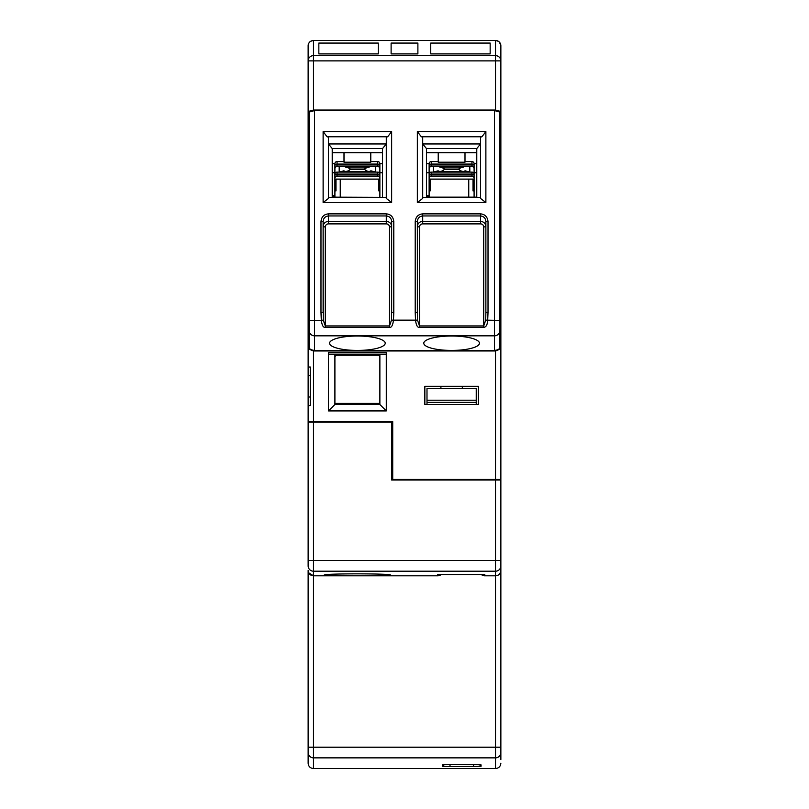 <?xml version="1.0" encoding="UTF-8"?>
<svg xmlns="http://www.w3.org/2000/svg" width="809" height="809" viewBox="0 0 809 809"><rect width="100%" height="100%" fill="white"/><g stroke="black" fill="none" stroke-linecap="round" stroke-linejoin="round"><path stroke-width="1.21" d="M308.138 375.588L308.138 348.821L313.488 350.964L313.488 421.631L308.138 421.631L308.138 375.588L310.272 375.588M308.138 421.631L308.138 422.167L313.488 422.167L313.488 560.526L495.512 560.526L495.512 479.99L500.862 479.99L500.862 752.532A5.35 5.319 180 0 1 495.512 757.861L313.488 757.861L313.488 768.55C310.231 768.237 308.451 766.447 308.138 763.2L308.138 570.456C308.451 573.712 310.231 575.502 313.488 575.816L313.488 747.213L495.512 747.213L495.512 575.816L484.803 575.816A5.35 5.35 0 0 1 481.315 574.521A5.35 5.35 0 0 0 484.803 575.816L484.803 574.521L437.689 574.521L484.803 574.521M313.488 421.631L392.719 421.631L392.719 479.454L495.512 479.454L495.512 350.964L500.862 348.821L500.862 111.521L495.512 110.044L313.488 110.044L308.138 111.521L308.138 45.8L308.138 60.887L308.138 45.8L308.856 43.13A5.35 5.35 0 0 0 308.553 43.737L308.856 43.13A5.35 5.35 0 0 0 308.553 43.737M308.138 111.521L308.138 348.821M308.138 367.023L310.272 367.023L310.272 405.572L308.138 405.572M310.272 397.007L308.138 397.007M500.862 310.272L499.8 310.272M495.512 350.964L313.488 350.964M309.2 310.272L308.138 310.272M379.876 180.185L378.804 180.185L378.804 190.884L379.876 190.884M334.906 190.884L335.978 190.884L335.978 179.113L378.804 179.113L378.804 180.185M335.978 180.185L334.906 180.185M468.745 179.113L468.745 197.153M478.382 479.99L478.382 479.454M340.255 179.113L340.255 197.153M334.906 403.428L379.876 403.428M308.138 45.8A5.35 5.35 0 0 1 308.512 43.817A5.35 5.35 0 0 0 308.138 45.8C308.451 42.543 310.241 40.763 313.488 40.45L313.488 55.639L495.512 55.639A5.35 5.248 0 0 1 500.862 60.887L500.862 45.8C500.549 42.543 498.759 40.763 495.512 40.45L313.488 40.45L310.626 41.279M309.493 42.24L308.856 43.13M310.666 41.259A5.35 5.35 0 0 0 309.453 42.29A5.35 5.35 0 0 1 310.666 41.259M494.441 479.99L494.441 479.454M486.947 479.99L486.947 479.454M378.804 404.5L378.804 403.428M335.978 403.428L335.978 404.5M322.053 421.631L322.053 422.167M424.846 404.5L424.846 386.298L478.382 386.298L478.382 404.5L424.846 404.5M328.474 410.921L386.298 410.921L386.298 352.572L328.474 352.572L328.474 410.921L334.906 404.5L379.876 404.5L379.876 354.18M500.862 348.821L500.862 479.454L495.512 479.454M391.647 477.806L392.719 479.454L391.647 477.806L392.719 479.454L391.647 468.745M392.719 421.631L392.719 479.454M386.298 410.921L379.876 404.5M386.298 354.18L328.474 354.18M334.906 404.5L334.906 354.18M495.512 110.044L495.512 60.887L500.862 60.887L500.862 111.521M474.094 180.185L473.022 180.185L473.022 190.884L474.094 190.884M429.124 190.884L430.196 190.884L430.196 179.113L473.022 179.113L473.022 180.185M430.196 180.185L429.124 180.185M309.2 138.956L308.138 138.956M500.862 138.956L499.8 138.956M430.732 53.91L430.732 43.059L490.163 43.059L490.163 53.91L430.732 53.91L430.732 43.059M318.837 43.059L378.268 43.059L378.268 53.91L318.837 53.91L318.837 43.059L318.837 53.91M391.111 43.059L417.889 43.059L417.889 53.91L391.111 53.91L391.111 43.059L391.111 53.91M490.163 53.91L490.163 43.059M378.268 53.91L378.268 43.059M417.889 53.91L417.889 43.059M499.507 42.24L500.862 45.8A5.35 5.35 0 0 0 495.512 40.45L498.374 41.279M500.447 43.716L500.144 43.13M462.323 388.441L462.323 386.298M440.905 388.441L440.905 386.298M363.807 403.428L363.807 404.5L363.807 403.428M371.311 403.428L371.311 404.5M340.255 403.428L340.255 404.5M387.309 421.631A12.853 12.853 0 0 1 386.803 422.167M327.979 422.167A12.853 12.853 0 0 1 327.463 421.631M379.876 357.386A2.144 2.144 0 0 0 377.732 355.242A2.144 2.144 0 0 1 379.876 357.386M337.04 355.242A2.144 2.144 0 0 0 334.906 357.386A2.144 2.144 0 0 1 337.04 355.242L344.007 355.242L344.007 354.18M370.775 354.18L370.775 355.242L377.732 355.242M370.775 355.242L344.007 355.242M499.8 330.659A5.35 5.167 180 0 1 494.441 335.826L314.559 335.826L314.559 350.428L494.441 350.428C498.111 350.024 499.901 348.912 499.8 347.112L499.8 112.057L494.441 110.58L314.559 110.58L314.559 320.313L321.315 320.313C322.012 325.43 323.337 327.766 325.269 327.321L389.513 327.321C391.435 327.776 392.749 325.451 393.467 320.313L393.791 312.476L391.647 312.476L391.647 221.636L393.791 221.636C393.295 216.863 390.787 214.274 386.298 213.869L328.474 213.869C323.974 214.264 321.476 216.852 320.981 221.636L323.125 221.636L323.287 320.142L321.315 320.313L320.981 312.476L323.125 312.476L323.125 226.571C323.448 223.405 325.228 221.666 328.474 221.363L386.298 221.363C389.544 221.676 391.334 223.405 391.647 226.571L391.647 221.636C391.384 218.228 389.594 216.327 386.298 215.942L328.474 215.942L328.474 223.881A3.216 3.145 180 0 0 325.269 227.026L325.269 325.936L323.287 320.142M314.559 350.428C310.889 350.024 309.099 348.912 309.2 347.112L309.2 112.057L314.559 110.58M329.546 343.218A27.84 7.21 180 0 0 357.386 350.428A27.84 7.21 180 0 0 385.226 343.218A27.84 7.21 180 0 0 357.386 336.018A27.84 7.21 180 0 0 329.546 343.218M423.774 343.218A27.84 7.21 180 0 0 451.614 350.428A27.84 7.21 180 0 0 479.454 343.218A27.84 7.21 180 0 0 451.614 336.018A27.84 7.21 180 0 0 423.774 343.218M485.713 320.142L483.731 325.936L419.487 325.936L417.515 320.142L417.353 312.476L417.353 221.636C417.616 218.228 419.406 216.327 422.702 215.942L422.702 223.881A3.216 3.145 180 0 0 419.487 227.026L419.487 327.321L483.731 327.321C486.067 327.2 487.382 324.864 487.685 320.313L488.019 312.476L485.875 312.476L485.713 320.142L494.441 320.313L494.441 110.58M419.487 327.321C417.565 327.776 416.241 325.44 415.533 320.313L415.209 312.476L417.353 312.476L417.353 226.571C417.666 223.405 419.446 221.666 422.702 221.363L480.526 221.363L480.526 215.942C483.822 216.327 485.602 218.228 485.875 221.636L488.019 221.636L488.019 312.476M419.487 227.026L417.353 226.571L417.353 221.636L415.209 221.636C415.705 216.893 418.202 214.304 422.702 213.869L480.526 213.869C484.985 214.264 487.483 216.852 488.019 221.636M417.353 131.594L417.353 202.543L485.875 202.543L485.875 131.594L417.353 131.594L421.317 136.761L422.702 137.136L422.702 198.427L417.353 202.543M391.647 202.543L391.647 131.594L323.125 131.594L323.125 202.543L391.647 202.543L386.298 198.427L386.298 137.136L387.683 136.761L327.089 136.761L323.125 131.594M391.485 320.142L391.647 226.571L389.513 227.026L389.513 325.936L391.485 320.142L417.515 320.142M328.474 213.869L328.474 215.942C325.178 216.327 323.398 218.228 323.125 221.636L323.125 226.571L325.269 227.026M476.774 148.553L426.454 148.553L426.454 197.153L476.774 197.153L476.774 148.553L480.526 143.962L422.702 143.962L426.454 148.553M485.875 131.594L481.911 136.761L421.317 136.761M481.911 136.761L480.526 137.136L480.526 198.427L485.875 202.543M422.702 197.366L480.526 197.366M483.731 327.321L483.731 227.026L485.875 226.571L485.875 221.636L485.875 312.476L485.875 226.571C485.562 223.405 483.772 221.666 480.526 221.363L480.526 223.881L422.702 223.881M391.647 131.594L387.683 136.761M382.546 197.153L382.546 148.553L332.226 148.553L332.226 197.153L382.849 197.366M332.226 148.553L328.474 143.962L386.298 143.962L382.546 148.553M328.474 197.366L386.298 197.366M323.125 202.543L328.474 198.427L328.474 137.136L327.089 136.761M332.226 172.732L334.906 172.732L334.906 195.485L332.226 195.485M334.906 197.153L334.906 195.485M334.906 172.732L334.906 163.651A2.144 2.073 0 0 1 337.04 161.578L344.007 161.578L344.007 152.749M334.906 178.334A2.144 2.073 180 0 1 337.04 176.271L377.732 176.271A2.144 2.073 180 0 1 379.876 178.334M382.546 163.651L379.876 163.651L379.876 197.153M364.879 168.302L364.94 169.617A10.709 2.771 180 0 0 369.167 171.559L370.927 170.8L375.588 172.115L337.04 172.115L337.04 174.046L335.978 174.248L335.978 174.956L378.804 174.956L378.804 174.248L377.732 174.046L377.732 172.115A2.144 2.073 0 0 1 379.876 174.178M378.804 174.956L378.804 174.248M337.04 174.046L377.732 174.046M349.892 168.302L349.842 169.617A10.709 2.771 180 0 1 345.605 171.559L343.855 170.8L339.183 172.115L339.183 166.573L375.588 166.573L375.588 172.115L377.732 172.115M337.04 172.115A2.144 2.073 0 0 0 334.906 174.178M334.906 196.526L332.226 196.526M382.546 172.732L379.876 172.732M379.876 163.651A2.144 2.073 0 0 0 377.732 161.578L370.775 161.578L370.775 162.215L344.007 162.215L344.007 161.578M370.775 152.749L370.775 161.578M375.588 166.573L377.732 166.573A2.144 2.073 180 0 1 379.876 168.636M369.167 167.119A10.709 2.771 180 0 0 364.94 169.061L349.842 169.061A10.709 2.771 180 0 0 345.605 167.119L369.167 167.119L369.814 166.573M345.605 167.119L344.958 166.573M349.842 169.617L364.94 169.617M345.605 171.559L369.167 171.559M334.906 168.636A2.144 2.073 180 0 1 337.04 166.573L339.183 166.573M332.226 163.651L334.906 163.651M337.04 161.578L337.04 164.075L377.732 164.075L377.732 161.578M337.04 164.075L335.978 164.278L335.978 164.975L378.804 164.975L378.804 164.278L377.732 164.075M378.804 164.975L378.804 164.278M335.978 164.278L335.978 164.975M335.978 174.248L335.978 174.956M426.454 172.732L429.124 172.732L429.124 195.485L426.454 195.485M429.124 197.153L429.124 195.485M429.124 172.732L429.124 163.651A2.144 2.073 0 0 1 431.268 161.578L438.225 161.578L438.225 152.749M429.124 178.334A2.144 2.073 180 0 1 431.268 176.271L471.96 176.271A2.144 2.073 180 0 1 474.094 178.334M476.774 163.651L474.094 163.651L474.094 197.153M459.108 168.302L459.158 169.617A10.709 2.771 180 0 0 463.395 171.559L465.145 170.8L469.817 172.115L431.268 172.115L431.268 174.046L430.196 174.248L430.196 174.956L473.022 174.956L473.022 174.248L471.96 174.046L471.96 172.115A2.144 2.073 0 0 1 474.094 174.178M473.022 174.956L473.022 174.248M431.268 174.046L471.96 174.046M444.121 168.302L444.06 169.617A10.709 2.771 180 0 1 439.833 171.559L438.073 170.8L433.412 172.115L433.412 166.573L469.817 166.573L469.817 172.115L471.96 172.115M431.268 172.115A2.144 2.073 0 0 0 429.124 174.178M429.124 196.526L426.454 196.526M476.774 172.732L474.094 172.732M474.094 163.651A2.144 2.073 0 0 0 471.96 161.578L464.993 161.578L464.993 162.215L438.225 162.215L438.225 161.578M464.993 152.749L464.993 161.578M469.817 166.573L471.96 166.573A2.144 2.073 180 0 1 474.094 168.636M463.395 167.119A10.709 2.771 180 0 0 459.158 169.061L444.06 169.061A10.709 2.771 180 0 0 439.833 167.119L463.395 167.119L464.042 166.573M439.833 167.119L439.186 166.573M444.06 169.617L459.158 169.617M439.833 171.559L463.395 171.559M429.124 168.636A2.144 2.073 180 0 1 431.268 166.573L433.412 166.573M426.454 163.651L429.124 163.651M431.268 161.578L431.268 164.075L471.96 164.075L471.96 161.578M431.268 164.075L430.196 164.278L430.196 164.975L473.022 164.975L473.022 164.278L471.96 164.075M473.022 164.975L473.022 164.278M430.196 164.278L430.196 164.975M430.196 174.248L430.196 174.956M426.99 479.454L426.99 479.99L418.415 479.99L418.415 479.454M405.572 479.454L405.572 479.99L391.647 479.99L495.512 479.99M313.488 422.167L391.647 422.167L391.647 479.99M496.817 575.654L495.512 575.816L495.512 571.205L313.488 571.205A5.35 5.339 180 0 1 308.138 565.865L308.138 422.167M500.862 759.489L500.862 752.532M495.512 575.816C498.769 575.502 500.549 573.712 500.862 570.466L500.862 570.466C500.356 573.905 498.577 575.695 495.512 575.816L495.968 575.796M500.862 565.107L500.862 565.865A5.35 5.339 0 0 1 495.512 571.205L495.512 560.526L500.862 560.526M330.082 575.604L326.654 575.472M500.326 572.802L499.992 573.399M450.006 766.649L481.062 766.275L481.062 764.909L473.558 764.414L450.006 764.414L442.513 764.909L442.513 766.275L450.006 766.649L450.006 764.505L473.558 764.414M308.674 572.802L313.488 575.816L437.689 575.816A5.35 5.35 0 0 0 441.178 574.521M390.504 575.078L390.585 575.148C392.861 573.429 322.083 573.409 324.197 575.148C321.901 576.038 392.709 576.038 390.585 575.148L390.565 575.108M386.298 421.631L386.298 422.167M328.474 421.631L328.474 422.167M473.558 766.649L473.558 764.505L476.43 764.454M479.373 764.596L481.062 766.275M442.513 766.275L444.192 764.596M450.006 764.414L447.144 764.454M476.238 479.99L476.238 479.454M476.238 404.5L476.238 388.441L426.99 388.441L426.99 404.5M426.99 400.212L476.238 400.212M334.906 187.749L335.978 187.749M378.804 187.749L379.876 187.749M313.488 110.044L313.488 60.887L308.138 60.887A5.35 5.248 0 0 1 313.488 55.639L313.488 60.887L495.512 60.887L495.512 40.45A5.35 5.35 0 0 1 500.862 45.8M429.124 187.749L430.196 187.749M473.022 187.749L474.094 187.749M368.095 404.5L368.095 403.428M494.441 350.428L494.441 320.313L499.8 320.313M309.2 320.313L314.559 320.313L314.559 335.826A5.35 5.167 180 0 1 309.2 330.659M389.513 327.321L389.513 325.936L325.269 325.936L325.269 327.321M393.791 221.636L393.791 312.476M320.981 312.476L320.981 221.636M415.209 312.476L415.209 221.636M389.513 227.026A3.216 3.145 180 0 0 386.298 223.881L328.474 223.881M386.298 223.881L386.298 213.869M426.454 152.567L476.774 152.567M422.702 213.869L422.702 215.942L480.526 215.942L480.526 213.869M480.526 223.881A3.216 3.145 180 0 1 483.731 227.026M332.226 152.567L382.546 152.567M377.732 176.271L377.732 174.602M337.04 174.602L337.04 176.271M377.732 166.573L377.732 164.632M337.04 164.632L337.04 166.573M471.96 176.271L471.96 174.602M431.268 174.602L431.268 176.271M471.96 166.573L471.96 164.632M431.268 164.632L431.268 166.573M308.138 560.526L313.488 560.526L313.488 575.816M308.138 747.213L313.488 747.213L313.488 757.861A5.35 5.319 180 0 1 308.138 752.532M500.862 763.2C500.549 766.447 498.769 768.237 495.512 768.55L495.512 747.213L500.862 747.213M437.689 575.816L437.689 574.521M426.99 402.356L476.238 402.356M324.197 421.631L324.197 422.167M390.585 421.631L390.585 422.167M476.774 152.749L426.454 152.749M382.546 152.749L332.226 152.749M495.512 768.55L313.488 768.55"/></g></svg>
